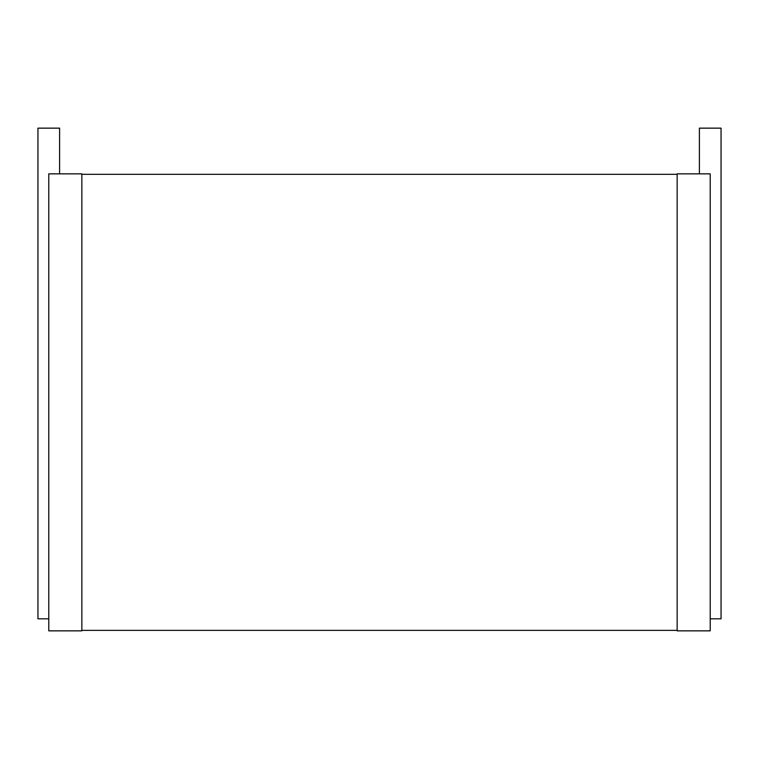 <?xml version="1.0" encoding="UTF-8"?>
<svg xmlns="http://www.w3.org/2000/svg" width="759" height="759" viewBox="0 0 759 759"><rect width="100%" height="100%" fill="white"/><g stroke="black" fill="none" stroke-linecap="round" stroke-linejoin="round"><path stroke-width="1.14" d="M59.6 173.849L59.6 128.148L37.95 128.148L37.95 618.822L48.775 618.822M48.775 173.849L81.849 173.849L81.849 630.852L48.775 630.852L48.775 173.849M81.849 174.333L677.151 174.333M81.849 630.368L677.151 630.368M677.151 173.849L677.151 630.852L710.225 630.852L710.225 173.849L677.151 173.849M699.4 173.849L699.4 128.148L721.05 128.148L721.05 618.822L710.225 618.822"/></g></svg>
